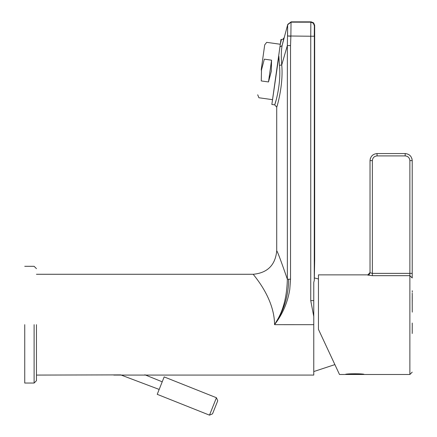 <?xml version="1.0" encoding="UTF-8"?>
<svg xmlns="http://www.w3.org/2000/svg" width="437" height="437" viewBox="0 0 437 437"><rect width="100%" height="100%" fill="white"/><g stroke="black" fill="none" stroke-linecap="round" stroke-linejoin="round"><path stroke-width="0.66" d="M36.457 375.077L120.683 374.886L159.177 389.433M162.214 381.812L144.876 374.793M216.43 397.73L164.165 376.913L157.227 394.332L209.492 415.15L216.43 397.73L217.741 400.773L212.535 413.839L209.492 415.15M271.852 104.448L280.314 44.192L281.433 39.532L282.99 39.204L284.028 37.795L282.089 45.645C281.166 50.616 281.057 57.034 281.75 64.9C283.597 85.499 276.697 107.813 276.73 107.185L274.709 104.864C274.611 105.607 281.472 85.133 279.44 65.392L278.861 56.144L271.852 104.454L272.524 99.669L258.901 97.757L257.699 94.78M280.975 39.477L280.303 44.263L266.685 42.345L264.713 44.874M278.981 53.685L278.637 56.116M279.44 65.392L281.75 64.9L287.349 45.552L287.666 24.701L291.037 22.2L290.873 36.233L287.568 35.987L287.666 24.701L291.14 21.85L287.77 24.363M280.559 42.438L281.433 39.532L282.99 39.204M282.346 44.547L284.028 37.795M274.764 104.7L276.102 100.171M313.22 300.612L313.766 300.612L313.766 324.675L274.562 324.664C274.452 297.16 252.439 274.048 253.285 274.278C267.52 272.885 275.337 265.073 276.725 250.838L276.725 107.185L277.386 104.946M276.725 250.838C277.55 251.586 281.089 261.042 287.349 279.21L290.539 279.21L290.539 45.557L287.349 45.552L287.349 279.21C286.934 296.395 283.362 310.363 276.632 321.102L274.573 324.642L276.315 321.676L277.113 321.146C283.717 311.526 287.934 300.956 289.764 289.436L290.539 279.21M279.926 46.934L282.089 45.645L287.666 24.701M291.14 21.85L311.155 21.85L313.64 22.882L314.673 25.368L314.673 260.217L314.263 280.467L314.356 25.685L313.324 23.199L310.838 22.172L310.745 36.233L310.838 22.172L291.042 22.167L287.677 24.663M287.568 35.987L310.745 36.233L310.745 300.612L313.766 300.612L313.766 282.428L314.263 280.467M274.562 324.664L276.834 321.545M253.285 274.278L36.457 274.278M113.811 375.077L313.766 375.077L313.766 324.675M261.206 69.827L264.713 44.874L261.206 69.827M261.506 69.871L264.325 59.164C267.422 37.134 267.422 37.134 264.325 59.164L261.506 69.871L261.26 80.938C258.169 102.968 258.169 102.968 261.26 80.938L268.498 81.954L271.557 60.18L271.311 71.247L268.498 81.954M261.495 69.942L261.381 70.849M264.325 59.164L271.557 60.18M412.217 324.079L412.217 324.686M412.26 324.686L412.217 330.093M412.26 330.093L412.217 333.486M412.26 324.085L412.217 323.036M412.217 301.24L412.26 312.138M412.26 300.23L412.26 301.24M412.217 298.657L412.26 297.531M412.26 298.657L412.217 300.465M412.217 296.461L412.217 297.985M412.217 293.151L412.26 296.461M412.26 290.725L412.26 292.135M411.905 158.527L412.217 160.592C411.769 156.348 409.425 154.004 405.181 153.556L377.055 153.556C372.816 154.004 370.467 156.348 370.024 160.592L370.024 272.732L372.368 273.371L412.217 273.371L412.217 277.981L409.873 275.676L372.368 275.676L367.675 275.07L370.024 272.524M370.024 272.732L369.336 274.381L367.675 275.07M405.181 153.556L405.181 155.905C408.011 156.2 409.573 157.762 409.873 160.592L412.217 160.592L412.217 273.371M370.33 158.527L370.024 160.592L372.368 160.592C372.663 157.762 374.225 156.2 377.055 155.905L377.055 153.556M367.675 274.868L318.453 274.868L318.453 329.367L339.494 374.487L345.41 374.487C344.788 373.526 364.78 373.526 364.163 374.487L409.873 374.487L409.873 160.592M361.344 374.034L348.223 374.039M335.07 365.004C337.659 370.554 337.659 370.554 335.07 365.004L334.884 364.605L313.766 371.559M313.766 282.428L313.766 315.312M24.74 324.675L24.74 383.047L24.74 324.675M36.457 324.675L36.457 380.703L36.457 324.675M311.155 21.85L310.838 22.172L313.324 23.199L314.356 25.685L314.673 25.368M288.644 279.21C288.584 294.522 284.563 308.653 276.572 321.61M290.539 45.557L290.873 36.233M314.356 25.685L314.263 36.233L310.745 36.233M310.745 300.612L313.766 316.475M405.181 155.905L377.055 155.905M372.368 275.676L372.368 160.592M34.113 324.675L34.113 383.047L34.113 324.675M280.98 39.467L281.433 39.532M271.852 104.465L274.709 104.864M409.873 374.487L412.217 372.144M345.41 374.476L364.163 374.476M314.285 277.916L318.453 278.959M24.74 266.308L34.113 266.308L36.457 268.651M36.457 380.703L34.113 383.047L24.74 383.047"/></g></svg>
